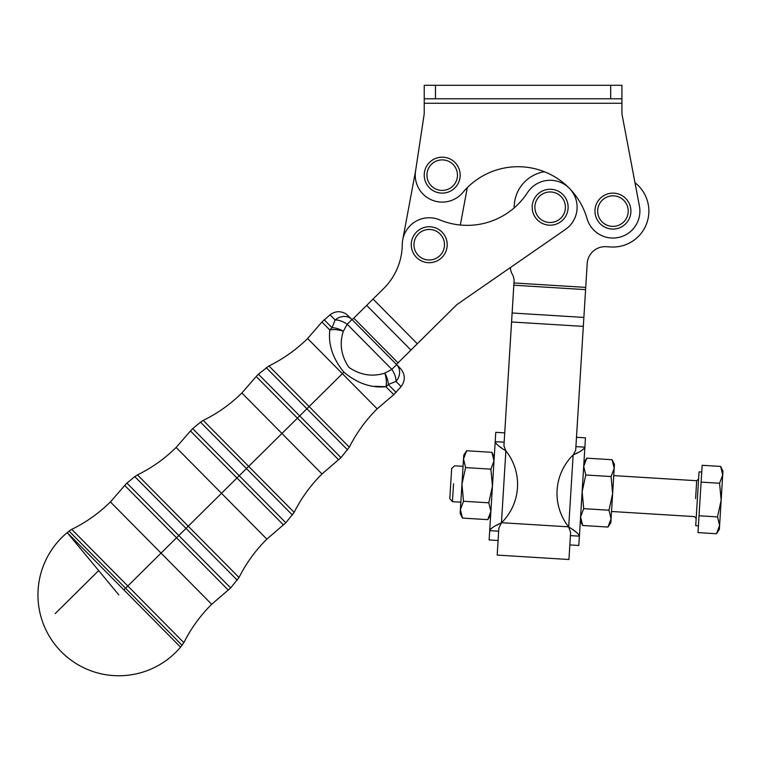 <?xml version="1.0" encoding="UTF-8"?>
<svg xmlns="http://www.w3.org/2000/svg" width="761" height="761" viewBox="0 0 761 761"><rect width="100%" height="100%" fill="white"/><g stroke="black" fill="none" stroke-linecap="round" stroke-linejoin="round"><path stroke-width="1.14" d="M563.939 200.657A15.277 15.277 0 0 1 548.947 222.459A15.277 15.277 0 0 1 537.57 198.573A15.277 15.277 0 0 1 563.939 200.657A15.277 15.277 0 0 0 537.57 198.573A15.277 15.277 0 0 0 548.947 222.459A15.277 15.277 0 0 0 563.939 200.657M566.374 199.496A17.969 17.969 0 0 0 535.344 197.042A17.969 17.969 0 0 0 548.738 225.142A17.969 17.969 0 0 0 566.374 199.496A17.969 17.969 0 0 1 548.738 225.142A17.969 17.969 0 0 1 535.344 197.042A17.969 17.969 0 0 1 566.374 199.496M628.215 211.101A15.277 15.277 0 0 1 605.299 224.333A15.277 15.277 0 0 1 605.299 197.87A15.277 15.277 0 0 1 628.215 211.101A15.277 15.277 0 0 0 605.299 197.87A15.277 15.277 0 0 0 605.299 224.333A15.277 15.277 0 0 0 628.215 211.101M630.907 211.101A17.969 17.969 0 0 0 603.949 195.539A17.969 17.969 0 0 0 603.949 226.664A17.969 17.969 0 0 0 630.907 211.101A17.969 17.969 0 0 1 603.949 226.664A17.969 17.969 0 0 1 603.949 195.539A17.969 17.969 0 0 1 630.907 211.101M457.475 175.154A15.277 15.277 0 0 1 434.569 188.386A15.277 15.277 0 0 1 434.569 161.931A15.277 15.277 0 0 1 457.475 175.154A15.277 15.277 0 0 0 434.569 161.931A15.277 15.277 0 0 0 434.569 188.386A15.277 15.277 0 0 0 457.475 175.154M460.177 175.154A17.969 17.969 0 0 0 433.218 159.591A17.969 17.969 0 0 0 433.218 190.716A17.969 17.969 0 0 0 460.177 175.154A17.969 17.969 0 0 1 433.218 190.716A17.969 17.969 0 0 1 433.218 159.591A17.969 17.969 0 0 1 460.177 175.154M443.016 238.145A15.277 15.277 0 0 1 428.024 259.948A15.277 15.277 0 0 1 416.648 236.062A15.277 15.277 0 0 1 443.016 238.145A15.277 15.277 0 0 0 416.648 236.062A15.277 15.277 0 0 0 428.024 259.948A15.277 15.277 0 0 0 443.016 238.145M445.451 236.994A17.969 17.969 0 0 0 414.422 234.54A17.969 17.969 0 0 0 427.815 262.64A17.969 17.969 0 0 0 445.451 236.994A17.969 17.969 0 0 1 427.815 262.64A17.969 17.969 0 0 1 414.422 234.54A17.969 17.969 0 0 1 445.451 236.994M98.683 570.579L55.182 613.623M351.991 319.506A13.479 11.539 135.3 0 0 335.163 319.981A13.479 6.592 31.5 0 1 347.197 324.243L391.848 369.37L396.633 364.624A13.479 11.539 135.3 0 1 395.986 381.442L388.243 384.495L395.986 381.442L401.104 386.617L395.986 381.442A13.479 6.592 -120.9 0 0 391.848 369.37L384.819 373.147A13.479 6.449 64.5 0 1 388.243 384.495L395.986 381.442L388.243 384.495A13.479 6.449 -115.5 0 0 384.819 373.147A13.479 5.86 78.5 0 1 385.922 386.693A13.479 10.521 -44.7 0 0 388.243 384.495L396.139 392.476L388.243 384.495A13.479 10.521 135.3 0 1 385.922 386.693C371.235 388.196 357.232 383.354 343.886 372.167C357.232 383.354 371.235 388.196 385.922 386.693L393.798 394.655L385.922 386.693A13.479 5.86 -101.5 0 0 384.819 373.147L391.848 369.37L347.197 324.243L351.991 319.506L396.633 364.624L351.991 319.506L347.197 324.243L343.344 331.235A13.479 5.86 -167.9 0 0 329.808 329.989L321.932 322.027L329.808 329.989C328.134 344.59 332.823 358.65 343.886 372.167L299.691 415.906L340.985 457.627L299.691 415.906L297.418 418.16L338.635 459.806L297.418 418.16L306.902 408.771L347.558 449.856L266.245 367.687L306.902 408.771L309.128 406.564L268.937 365.946L349.328 447.192L309.128 406.564L342.374 373.67L307.596 338.521L377.161 408.819L342.374 373.67L343.886 372.167C332.823 358.65 328.134 344.59 329.808 329.989A13.479 10.521 -44.7 0 1 332.024 327.687L324.129 319.715L332.024 327.687A13.479 10.521 135.3 0 0 329.808 329.989A13.479 5.86 12.1 0 1 343.344 331.235A13.479 6.449 -153.9 0 0 332.024 327.687L335.163 319.981L330.046 314.807L335.163 319.981L332.024 327.687A13.479 6.449 26.1 0 1 343.344 331.235C339.273 343.687 341.099 355.71 348.842 367.316C360.305 375.125 372.291 377.066 384.819 373.147C372.291 377.066 360.305 375.125 348.842 367.316C341.099 355.71 339.273 343.687 343.344 331.235L347.197 324.243A13.479 6.592 -148.5 0 0 335.163 319.981A13.479 11.539 -44.7 0 1 351.991 319.506L346.074 313.941C340.538 310.716 335.201 311.011 330.046 314.807L321.932 322.027L307.596 338.521C296.2 349.765 283.311 358.907 268.937 365.946L258.407 374.184L299.691 415.906L258.407 374.184L256.2 376.505L297.418 418.16L281.931 433.485L322.008 473.97L281.931 433.485L297.418 418.16L256.2 376.505L241.865 392.99L281.931 433.485L248.685 466.379L294.165 512.343L248.685 466.379L281.931 433.485L241.865 392.99C230.469 404.234 217.589 413.385 203.206 420.424L248.685 466.379L246.459 468.586L292.405 515.016L246.459 468.586L248.685 466.379L203.206 420.424L200.514 422.155L246.459 468.586L239.249 475.72L285.822 522.788L239.249 475.72L246.459 468.586L200.514 422.155L192.676 428.652L239.249 475.72L236.975 477.965L283.482 524.966L236.975 477.965L239.249 475.72L192.676 428.652L190.469 430.973L236.975 477.965L221.489 493.29L266.845 539.13L221.489 493.29L236.975 477.965L190.469 430.973L176.133 447.458L221.489 493.29L188.243 526.193L239.011 577.494L188.243 526.193L221.489 493.29L176.133 447.458C164.737 458.712 151.858 467.853 137.475 474.893L188.243 526.193L186.017 528.4L237.251 580.167L186.017 528.4L188.243 526.193L137.475 474.893L134.792 476.624L186.017 528.4L178.806 535.535L230.669 587.939L178.806 535.535L186.017 528.4L134.792 476.624L126.944 483.121L178.806 535.535L176.533 537.78L228.329 590.117L176.533 537.78L178.806 535.535L126.944 483.121L124.747 485.442L176.533 537.78L161.047 553.104L211.691 604.282L161.047 553.104L176.533 537.78L124.747 485.442L110.402 501.927L161.047 553.104L127.8 586.008L183.858 642.655L127.8 586.008L161.047 553.104L110.402 501.927C99.016 513.18 86.126 522.322 71.743 529.361L127.8 586.008L125.575 588.205L182.088 645.318L125.575 588.205L127.8 586.008L71.743 529.361L69.061 531.092L125.575 588.205L123.881 589.88L180.547 647.145A80.875 80.875 0 0 1 61.337 651.777A80.875 80.875 0 0 1 67.225 532.624L123.881 589.88L125.575 588.205L69.061 531.092L67.225 532.624A80.875 80.875 0 0 0 61.337 651.777A80.875 80.875 0 0 0 180.547 647.145L67.225 532.624L118.821 594.893L67.225 532.624M374.545 386.274L385.285 386.721M385.922 386.693L375.401 386.369M180.547 647.145L183.858 642.655C191.049 628.348 200.324 615.554 211.691 604.282L230.669 587.939L239.011 577.494C246.203 563.188 255.477 550.403 266.845 539.13L285.822 522.788L294.165 512.343C301.356 498.036 310.64 485.252 322.008 473.97L340.985 457.627L349.328 447.192C356.519 432.885 365.794 420.091 377.161 408.819L393.798 394.655L401.104 386.617C405.546 380.367 405.309 374.307 400.391 368.419L396.633 364.624L391.848 369.37A13.479 6.592 59.1 0 1 395.986 381.442A13.479 11.539 -44.7 0 0 396.633 364.624M352.191 319.715L383.62 288.609L352.191 319.715M614.184 468.3C614.508 463.135 614.508 463.135 614.184 468.3L611.073 518.793C610.76 523.958 610.76 523.958 611.073 518.793L607.953 527.05L582.669 525.49L580.576 516.909L583.706 508.662L582.136 491.673L585.78 474.997L611.064 476.557L612.634 493.547L608.99 510.212L611.073 518.793L614.431 464.4L612.101 459.73L614.184 468.3L611.064 476.557L614.184 468.3L612.101 459.73L586.817 458.17L583.697 466.426L585.78 474.997L583.697 466.426L586.817 458.17L612.101 459.73M607.953 527.05L610.836 522.693L611.073 518.793L608.99 510.212L612.634 493.547L611.064 476.557L585.78 474.997L582.136 491.673L583.706 508.662L608.99 510.212L583.706 508.662L580.576 516.909L582.669 525.49L607.953 527.05L611.073 518.793M695.592 498.664L696.696 480.724L695.592 498.664M461.956 484.262L463.506 459.016C463.83 453.851 463.83 453.851 463.506 459.016L461.956 484.262L465.589 467.596L463.506 459.016L466.636 450.759L491.92 452.319L466.636 450.759L463.506 459.016L465.589 467.596L490.883 469.147L494.003 460.9L491.92 452.319L494.003 460.9L490.883 469.147L492.443 486.136L488.809 502.812L490.893 511.382L487.772 519.639L462.479 518.079L460.395 509.509C460.082 514.674 460.082 514.674 460.395 509.509L461.956 484.262L460.395 509.509L463.516 501.252L461.956 484.262L463.516 501.252L488.809 502.812L492.443 486.136L490.883 469.147L465.589 467.596L461.956 484.262M466.636 450.759L463.753 455.116L463.506 459.016M460.395 509.509L460.158 513.409L462.479 518.079L487.772 519.639L490.893 511.382L488.809 502.812L463.516 501.252L460.395 509.509L462.479 518.079M584.239 448.533L584.876 447.173L584.21 448.562M577.856 452.567L575.468 453.775L577.856 452.567M570.427 535.611L579.397 536.163C578.683 533.842 575.126 530.778 568.705 526.983L570.617 532.491L568.705 526.983C575.126 530.778 578.683 533.842 579.397 536.163L570.427 535.611M573.09 529.941L574.993 531.245L573.09 529.941M569.846 544.933L578.817 545.485L579.397 536.163C578.636 548.481 578.636 548.481 579.397 536.163L585.456 437.851L576.486 437.299M584.876 447.173C583.896 449.39 579.987 451.986 573.147 454.973L575.677 450.35L573.147 454.973C579.987 451.986 583.896 449.39 584.876 447.173L575.906 446.621L584.876 447.173C585.637 434.854 585.637 434.854 584.876 447.173L579.397 536.163M575.677 450.35L583.326 326.393L575.763 449.047M573.147 454.973L568.705 526.983L573.147 454.973A53.917 53.917 0 0 0 568.705 526.983A53.917 53.917 0 0 1 573.147 454.973M583.326 326.393L511.573 321.97L503.925 445.927L505.875 450.826L503.925 445.927L514.046 281.779L513.979 282.959L585.723 287.382L585.59 289.627L583.326 326.393L583.877 317.423L512.124 312.999L511.573 321.97L583.326 326.393M501.566 522.712L568.591 526.85L501.566 522.712M498.027 541.623L498.864 528.067L501.442 522.836L498.864 528.067L497.199 555.083L568.952 559.506L570.617 532.491L569.78 546.046M587.197 263.534L585.723 287.382L587.197 263.534A17.969 17.969 0 0 1 606.241 246.697L610.722 246.973A35.948 35.948 0 0 0 634.988 182.716A35.948 35.948 0 0 1 610.722 246.973L606.241 246.697A17.969 17.969 0 0 0 587.197 263.534M504.733 432.876L495.763 432.324L495.192 441.646C495.896 443.967 499.454 447.03 505.875 450.826C499.454 447.03 495.896 443.967 495.192 441.646L504.163 442.198L495.192 441.646L489.703 530.636C490.683 528.419 494.593 525.822 501.442 522.836C494.593 525.822 490.683 528.419 489.703 530.636L490.778 528.828M496.724 525.242L499.111 524.034L496.724 525.242M490.341 529.275L489.703 530.636C488.942 542.954 488.942 542.954 489.703 530.636L498.674 531.188L489.703 530.636L489.133 539.958L498.103 540.51M501.442 522.836L505.875 450.826L501.442 522.836A53.917 53.917 0 0 0 505.875 450.826A53.917 53.917 0 0 1 501.442 522.836M489.703 530.636L495.192 441.646C495.953 429.328 495.953 429.328 495.192 441.646M503.925 445.927L504.01 444.624M501.489 447.868L499.597 446.564L501.489 447.868M587.045 218.597A71.886 71.886 0 0 0 462.878 192.457A26.958 26.958 0 0 1 415.554 171.12L424.105 114.692A11.234 11.234 0 0 0 424.229 113.008L424.229 103.268L621.918 103.268L621.918 98.778L424.229 98.778L424.229 103.268L424.229 98.778L435.463 98.778L435.463 85.299L621.918 85.299L424.229 85.299L435.463 85.299L435.463 98.778L610.693 98.778L610.693 85.299L610.693 98.778L621.918 98.778L621.918 85.299L621.918 112.799A11.234 11.234 0 0 0 622.118 114.892L639.421 206.079A26.958 26.958 0 0 1 619.207 237.318A26.958 26.958 0 0 1 587.045 218.597A26.958 26.958 0 0 0 619.207 237.318A26.958 26.958 0 0 0 639.421 206.079L622.118 114.892A11.234 11.234 0 0 1 621.918 112.799L621.918 103.268L424.229 103.268L424.229 113.008A11.234 11.234 0 0 1 424.105 114.692L415.554 171.12A26.958 26.958 0 0 0 462.878 192.457A71.886 71.886 0 0 1 587.045 218.597M424.229 85.299L424.229 98.778L424.229 85.299M621.918 112.799A11.234 11.234 0 0 0 622.118 114.892M544.41 171.748A35.948 35.948 0 0 0 514.274 205.023L514.094 207.953L514.274 205.023A35.948 35.948 0 0 1 544.41 171.748M510.45 267.511A13.479 13.479 0 0 0 512.267 274.198A13.479 13.479 0 0 1 514.046 281.779A13.479 13.479 0 0 0 512.267 274.198A13.479 13.479 0 0 1 510.45 267.511M569.447 188.405A26.958 26.958 0 0 1 565.499 229.394L456.885 304.6L396.433 364.424L398.032 362.845L353.789 318.127L398.032 362.845L410.921 350.089L366.678 305.38L410.921 350.089L417.304 343.763L373.061 299.054L417.304 343.763L456.885 304.6L565.499 229.394A26.958 26.958 0 0 0 569.447 188.405A26.958 26.958 0 0 0 527.535 192.571A26.958 26.958 0 0 1 569.447 188.405M415.62 170.664L402.731 239.782L415.62 170.664M460.329 225.018L467.302 187.644L460.329 225.018M527.535 192.571A71.886 71.886 0 0 1 439.592 219.834A26.958 26.958 0 0 0 402.274 244.471A62.897 62.897 0 0 1 383.62 288.609A62.897 62.897 0 0 0 402.274 244.471A26.958 26.958 0 0 1 439.592 219.834A71.886 71.886 0 0 0 527.535 192.571M514.094 207.953L514.274 205.023M513.979 282.959L513.837 285.204L585.59 289.627L585.723 287.382L513.979 282.959M513.837 285.204L512.124 312.999L583.877 317.423L585.59 289.627L513.837 285.204M453.546 483.739L452.443 501.68L453.546 483.739M720.629 466.417L722.712 474.997L722.95 471.088L720.629 466.417L702.156 465.285L699.036 515.768L717.509 516.909L719.602 525.48L716.472 533.737L697.999 532.595L701.109 482.113L719.583 483.245L721.152 500.234L722.712 474.997L719.583 483.245L701.109 482.113L702.156 465.285L720.629 466.417L722.712 474.997C723.026 469.832 723.026 469.832 722.712 474.997L721.152 500.234L717.509 516.909L721.152 500.234L719.583 483.245L722.712 474.997M716.472 533.737L719.354 529.39L721.152 500.234L719.602 525.48L717.509 516.909L699.036 515.768L697.999 532.595L716.472 533.737L719.602 525.48C719.278 530.645 719.278 530.645 719.602 525.48M701.737 472.029L699.045 471.868L695.725 525.68L698.417 525.841M463.059 466.322L454.65 465.808L451.673 468.434L449.808 498.702L452.443 501.68L460.852 502.203M582.669 525.49L580.339 520.819M586.817 458.17L583.934 462.517M698.598 479.04L696.696 480.724L613.737 475.615M696.172 518.507L694.489 516.605L611.521 511.487M487.772 519.639L490.655 515.292M491.92 452.319L494.241 456.99"/></g></svg>
